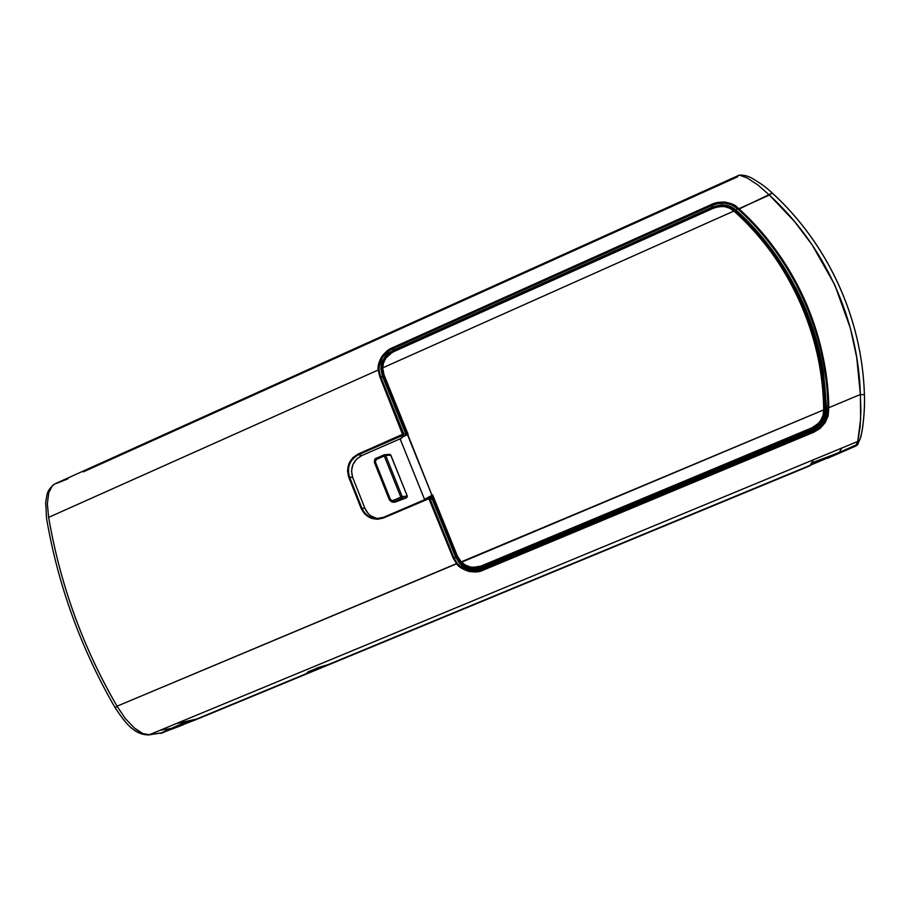 <?xml version="1.0" encoding="UTF-8"?>
<svg xmlns="http://www.w3.org/2000/svg" width="910" height="910" viewBox="0 0 910 910"><rect width="100%" height="100%" fill="white"/><g stroke="black" fill="none" stroke-linecap="round" stroke-linejoin="round"><path stroke-width="1.36" d="M402.231 496.689L401.628 498.464L402.231 496.689L401.628 498.464L406.497 497.793L395.259 502.07L393.78 501.831L401.628 498.464L406.941 497.486L395.259 502.07L390.379 499.442L375.421 462.041L374.488 462.633L389.446 499.965L390.379 499.442L389.435 499.999L374.488 462.633L376.501 459.391L376.274 458.242L375.421 462.041L390.379 499.442L391.448 500.546L392.961 500.534L400.821 497.156L384.293 455.99L385.715 455.546L385.032 454.818L384.293 455.99L376.501 459.391L384.293 455.99L385.032 454.818L385.715 455.546L390.845 455.171L407.259 496.007L406.941 497.486L407.259 496.007L402.231 496.689L407.259 496.007L390.561 454.738L385.715 455.546L402.231 496.689L385.715 455.546L384.293 455.99L400.821 497.156L401.628 498.464L401.628 496.849L392.961 500.534L393.78 501.831L391.983 502.058L389.469 500.022L391.937 502.058L393.78 501.831L401.628 498.464L400.821 497.156L402.231 496.689M813.87 431.875L482.641 570.092L482.493 569.444L482.641 570.092L813.87 431.875L813.529 431.283L478.034 570.741C469.753 571.935 462.815 569.478 457.241 563.347L453.794 557.557L455.785 557.455L453.794 557.557L430.055 498.851L432.125 499.01L429.292 499.089L453.043 557.819L456.592 563.79C458.378 566.668 462.416 569.194 468.707 571.355C474.929 572.379 479.615 572.037 482.766 570.342L813.984 432.148L820.172 428.394L825.233 422.581L828.111 415.927L828.805 407.703C827.895 332.958 792.837 257.029 738.84 208.743L738.317 209.436C792.815 258.838 826.587 331.957 827.998 407.794L828.032 409.864L826.78 411.115L823.493 372.247L815.28 335.926M309.082 671.307L328.146 664.641L318.011 667.61L307 672.729L309.082 671.307M818.522 428.439L818.818 428.189C822.583 424.924 825.052 420.943 826.223 416.245L826.746 409.454L823.493 372.247C818.841 342.638 809.593 314.462 795.749 287.742M428.303 498.123L383.599 517.301L376.615 518.62C369.688 518.074 364.774 514.571 361.884 508.11L349.554 477.011L352.705 477.568C349.918 467.865 352.887 460.562 361.611 455.66L358.631 454.67L361.611 455.66L400.411 438.688L361.611 455.66L356.333 459.345L352.796 464.794L351.522 471.187L352.705 477.568L364.955 508.406L368.448 513.832M370.905 515.913L376.786 518.404M431.374 498.225L428.928 498.02M389.605 454.374L384.521 454.727L384.179 455.683L384.122 454.841M823.948 419.692L820.183 425.471L812.38 430.942L483.438 568.261L479.627 569.421L472.984 569.615M431.306 496.997L428.906 498.02L431.306 496.997M859.813 439.655L861.736 432.705C862.714 428.519 865 411.127 864.409 394.781L860.371 394.474L856.708 357.38L850.349 328.123L834.754 284.819L812.22 244.995L794.476 221.448L769.382 195.081C824.073 245.12 858.141 318.216 860.371 394.474L864.409 394.781C862.123 317.613 827.599 243.652 772.26 193.068L738.317 209.436L736.838 208.106L737.339 207.378L736.838 208.106C729.467 202.475 721.209 201.588 712.041 205.432L711.643 204.397L712.041 205.432L392.71 348.803L712.041 205.432L712.075 207.218L712.041 205.432L718.49 203.465L725.122 203.192L731.39 204.727L736.838 208.106L736.543 210.551L736.838 208.106L738.317 209.436C792.815 258.838 826.587 331.957 827.998 407.794L828.805 407.703L827.998 407.794L827.042 416.518L825.791 419.681L819.705 427.507M826.223 416.245L826.78 411.115L828.032 409.864C827.895 416.837 825.142 422.706 819.751 427.45L813.529 431.283L819.762 427.45M378.037 518.598C371.872 517.631 367.503 514.23 364.955 508.406L361.884 508.11L364.955 508.406L352.705 477.568L349.554 477.011C346.71 467.114 349.736 459.664 358.631 454.67L402.902 435.287L403.63 433.513L406.008 434.445L403.63 433.513L402.902 435.287L404.552 435.924L402.504 434.605L358.221 453.999C349.042 459.232 345.891 466.978 348.78 477.238L361.111 508.349C366.048 517.813 373.578 520.998 383.69 517.904L428.417 498.725L430.055 498.851L428.291 498.123L428.417 498.725L428.291 498.123L383.588 517.301L383.69 517.904L383.599 517.301M148.717 734.927L161.298 732.891L188.04 720.982L196.606 719.036L309.047 672.535L307 672.729L309.047 672.535L308.706 671.478L309.047 672.535L196.606 719.036L174.493 727.59L189.678 720.629L174.493 727.59L196.606 719.036L188.04 720.982L161.298 732.891L148.205 734.973M810.139 465.306L839.35 452.418L811.538 463.008L810.139 465.306L328.146 664.641L810.139 465.306L839.35 452.418L811.538 463.008L810.139 465.306M857.493 444.342L839.35 452.418L841.659 448.107L813.517 459.755L811.538 463.008L813.517 459.755L160.069 730.309L172.741 728.159L160.069 730.309L175.948 723.734L188.04 720.982L175.948 723.734L857.732 441.452L855.798 445.616L857.971 443.568L859.939 439.428M459.846 563.506C465.01 569.023 471.187 571.4 478.398 570.661M475.782 571.036L465.556 569.41L459.652 565.815M479.206 570.502L478.08 570.741M393.666 349.474L392.71 348.803L393.666 349.474M379.072 366.673L382.473 357.391L389.719 350.396M379.038 370.017L380.516 376.365L379.754 376.547L380.516 376.365L403.63 433.513L402.868 433.717L403.63 433.513L380.516 376.365L382.974 377.536L380.516 376.365L379.038 370.017C379.095 360.28 383.656 353.205 392.71 348.803L392.221 347.859C388.854 349.053 385.351 352.011 381.722 356.743C378.731 362.203 377.559 366.616 378.219 369.995L379.038 370.017L378.219 369.995L379.754 376.547L402.902 435.287L358.631 454.67L358.221 453.999L358.631 454.67C349.736 459.664 346.71 467.114 349.554 477.011L348.78 477.238L349.554 477.011L361.884 508.11L361.111 508.349L361.884 508.11C364.717 514.48 369.551 517.983 376.376 518.609L383.576 517.312M863.01 424.492L862.202 430.032M861.429 434.184L860.325 438.199C861.542 436.345 865.251 414.55 864.409 394.803M864.409 394.781C862.145 317.601 827.622 243.584 772.226 192.965L769.382 195.081L758.155 185.162L747.133 177.905L739.989 175.334L738.431 175.516L739.989 175.334L747.133 177.905L758.155 185.162L769.382 195.081L738.84 208.743L737.339 207.378L738.84 208.743C752.365 221.085 764.571 234.689 775.468 249.567C786.57 264.753 796.057 280.962 803.917 298.207C811.754 315.451 817.794 333.401 822.014 352.022C826.132 370.29 828.396 388.854 828.805 407.703L828.111 415.927L825.233 422.581L820.172 428.394L813.984 432.148L482.766 570.342L476.066 571.958L468.707 571.355L461.859 568.443L456.592 563.79L457.241 563.347L117.037 706.194L125.136 718.331L134.27 727.932L142.813 733.585L149.433 734.711C146.203 735.678 141.141 733.414 134.27 727.932L125.136 718.331L117.037 706.194L115.183 707.855C124.966 722.358 134.088 735.064 148.842 734.893L160.069 730.309L149.433 734.711L161.298 732.891M857.732 441.452L860.644 419.283L860.371 394.474L828.805 407.703L860.371 394.474L860.871 410.979L860.143 426.653L857.732 441.452L841.659 448.107L839.35 452.418L855.798 445.616L857.732 441.452L859.688 439.803M119.062 713.463L115.183 707.855L117.037 706.194C83.049 647.647 60.242 584.709 48.639 517.369L47.343 503.776L48.639 517.369L378.219 369.995L378.81 363.261L381.722 356.743L386.488 351.431L392.221 347.859L711.643 204.397L718.081 202.418L725.122 202.134L731.902 203.897L737.339 207.378C735.371 205.057 731.299 203.305 725.122 202.134C719.503 201.895 715.01 202.646 711.643 204.397L392.221 347.859L392.71 348.803M83.322 471.869L737.657 176.779M68.034 478.762L56.511 483.415M47.343 503.776L48.787 492.583L47.343 503.776M115.183 707.855C80.774 648.136 57.887 584.903 46.524 518.154L45.682 502.297L47.024 494.608C47.764 490.854 50.346 487.294 54.759 483.915L54.884 483.858M457.241 563.347L453.794 557.557L453.043 557.819L453.794 557.557L430.055 498.851M738.431 175.516L54.793 483.904L52.541 485.496L48.787 492.583M378.219 369.995L48.639 517.369C54.52 551.312 63.131 583.947 74.472 615.274C85.631 646.032 99.816 676.335 117.037 706.194L456.592 563.79L453.043 557.819L428.872 498.703L383.69 517.904L377.309 519.291L370.415 517.949L364.626 513.911L361.111 508.349L348.78 477.238L347.518 470.754L348.86 463.69L352.818 457.707L358.221 453.999L402.891 434.161L379.754 376.547L378.219 369.995M855.957 445.968L810.014 465.351L856.902 445.434M857.664 444.694L858.608 442.249L858.073 444.103L856.162 445.877L827.622 458.287M163.573 732.425L173.355 727.955L160.661 733.38M197.186 719.184L173.503 728.341L197.186 719.184M178.872 726.476L160.467 733.392M160.228 733.392L159.466 733.267M163.675 732.379L161.525 733.187M810.173 465.704L198.323 718.707L810.173 465.704M721.414 205.876L724.428 205.99L713.247 207.787M713.201 207.798L393.541 351.214C392.494 351.067 389.833 353.216 385.51 357.664C384.793 357.175 383.611 360.678 381.95 368.197L733.938 211.018L734.643 210.472L733.938 211.018L729.49 208.06L724.155 206.559L718.616 206.672L713.497 208.208C720.902 205.125 727.716 206.058 733.938 211.018C788.265 258.906 823.413 335.13 823.721 409.864L460.665 562.596L465.795 566.282L470.436 567.829L481.265 566.782L812.368 428.474L821.366 421.102L823.948 415.677L824.744 409.978L823.721 409.864C823.448 391.016 821.298 372.44 817.248 354.149C813.108 335.506 807.113 317.545 799.276 300.266C791.416 283.01 781.917 266.812 770.759 251.661C759.816 236.816 747.542 223.268 733.938 211.018L381.95 368.197L383.281 375.216M734.62 210.46L729.24 207.173L724.428 205.99M818.67 423.139L812.141 427.7L812.368 428.474L812.141 427.7L480.833 566.134L481.265 566.782L480.833 566.134L472.984 567.396M385.908 358.051L393.495 351.214L713.212 207.776C713.827 206.9 717.387 206.274 723.894 205.922C724.144 205.012 727.727 206.524 734.643 210.472C789.846 259.805 823.914 333.617 824.744 409.966C823.914 333.606 789.846 259.828 734.654 210.494M393.484 351.237L385.305 358.005L382.803 363.022L381.973 368.163M400.252 439.223L402.732 436.925L408.089 434.275L383.986 374.738L383.281 375.25L383.986 374.738L431.943 495.199L407.407 434.57C402.664 436.72 400.275 438.267 400.252 439.212L424.572 499.442L432.637 494.903L431.886 495.336L456.627 556.419L460.676 562.607L461.211 561.88L465.42 565.121L470.55 567.044L475.907 567.362L480.833 566.134L812.141 427.7L816.805 424.89L820.615 420.636L823.015 415.381L823.721 409.864L461.211 561.88L457.377 556.021L456.615 556.408L457.377 556.021L461.211 561.88M812.368 428.474L481.265 566.782L812.323 428.564L817.408 425.493L821.389 421.102L817.043 425.732L812.357 428.496M823.948 415.677L823.118 417.94M471.471 569.398C466.762 568.67 462.769 566.589 459.504 563.154L465.067 567.351L470.208 569.171L482.141 568.102L481.743 567.51C473.78 570.342 466.557 568.648 460.073 562.46L459.504 563.154L460.073 562.46L464.635 566.168L470.356 568.432L476.339 568.841L481.743 567.51L482.141 568.102L812.835 430.032L812.619 429.327L481.743 567.51L812.619 429.327L812.835 430.032L822.492 422.126L825.302 416.234L826.166 410.091L825.131 409.375C824.824 390.538 822.629 371.997 818.568 353.728C814.404 335.108 808.41 317.18 800.584 299.925C792.735 282.692 783.248 266.505 772.112 251.353C761.204 236.52 748.964 222.973 735.394 210.71L735.655 209.755L734.927 210.278L730.116 207.116L724.303 205.524L712.621 206.968L393.484 350.668L712.883 207.355C720.765 203.999 728.114 204.977 734.927 210.278L735.394 210.71C789.562 258.668 824.642 334.721 825.131 409.375L825.142 410.023L826.166 410.091L825.131 409.375L826.155 409.454C825.131 333.208 791.131 259.577 736.122 210.199L735.394 210.71L735.655 209.755L736.088 210.153M712.883 207.355L393.484 350.668L388.843 353.558L384.907 357.88L382.393 363.226L381.688 368.857L383.042 375.477L407.032 434.73L383.042 375.477L382.348 375.978L383.042 375.477L381.688 368.857L380.915 369.005L381.688 368.857C382.086 360.326 386.022 354.263 393.484 350.668L384.418 357.732L381.745 363.238L380.937 368.982M820.331 423.639L812.619 429.327L817.624 426.312L821.764 421.705L824.392 415.984L825.142 410.023M712.621 206.968L720.64 204.932C726.373 204.545 731.378 206.149 735.644 209.744L730.65 206.57L724.599 205L712.644 206.98L393.427 350.213L388.286 353.433C383.292 358.278 380.835 363.477 380.915 369.005L382.348 375.978L406.269 435.082L382.371 376.001M380.937 369.039L382.348 375.944M385.305 358.005L389.309 353.785M713.497 208.208L393.575 351.715L389.355 354.343L385.806 358.199L383.485 362.976L382.723 368.072L383.986 374.738L382.723 368.072M381.95 368.197L383.281 375.25L407.316 434.605L383.303 375.273M823.106 417.952L819.569 423.434L812.323 428.564L481.401 566.805L473.052 568.181L481.401 566.805L473.348 568.181L465.078 565.906M455.58 556.943L430.896 495.95L431.624 495.506L430.885 495.939L455.569 556.954L456.331 556.567L431.909 495.381L456.331 556.567L460.392 562.323L456.331 556.567L455.569 556.954L459.493 563.142M471.664 569.433L483.438 568.261L473.439 569.592L464.259 566.919M483.438 568.261L482.141 568.113L812.835 430.032L812.38 430.942L483.438 568.261M712.61 207.002L393.461 350.213M817.851 427.097L812.38 430.942C817.601 428.678 821.411 425.038 823.8 420.01L817.851 427.097M825.302 416.234L824.267 418.987M736.11 210.164C791.143 259.555 825.142 333.208 826.155 409.454L826.166 410.103M721.368 204.909L726.157 205.228M424.56 499.397L432.637 494.903L457.377 556.021L432.637 494.903L431.886 495.336L456.615 556.408L460.665 562.596C466.534 567.829 471.164 567.931 471.312 567.988M376.251 458.276L374.499 462.587M374.533 462.667L374.488 462.633C374.249 459.948 374.852 458.481 376.285 458.242L384.521 454.727M384.043 454.875L376.33 458.242M389.435 499.999L391.983 502.058L395.259 502.07L393.404 502.286M478.023 570.752L813.529 431.283M772.226 192.954C766.538 188.177 766.106 186.857 753.753 179.27C745.859 174.037 737.805 174.982 738.465 175.505M178.405 726.658L183.16 724.792M823.129 417.917L824.744 409.966M826.166 410.091L824.335 418.816M455.569 556.954L459.504 563.154"/></g></svg>
